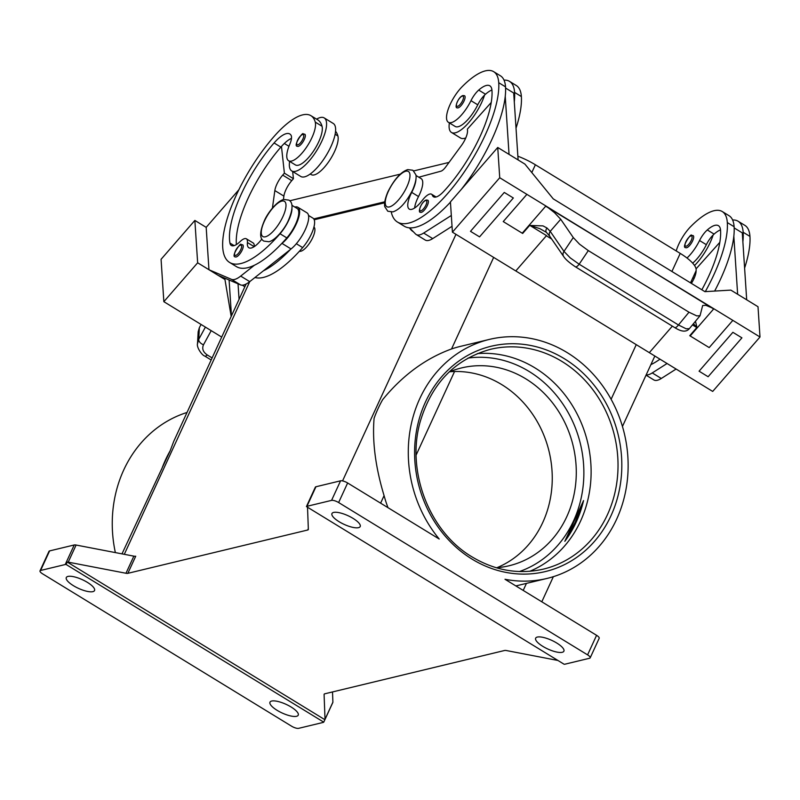 <?xml version="1.0" encoding="UTF-8"?>
<svg xmlns="http://www.w3.org/2000/svg" width="800" height="800" viewBox="0 0 800 800"><rect width="100%" height="100%" fill="white"/><g stroke="black" fill="none" stroke-linecap="round" stroke-linejoin="round"><path stroke-width="1.2" d="M477.29 353.61A113.04 100.35 -103.5 0 1 535.01 367.92A113.04 100.35 -103.5 0 1 580.56 521.1A113.04 100.35 -103.5 0 1 529.73 571.31M720.52 229.87A28.26 9.73 -58.5 0 0 714.09 234.1A14.13 4.87 -58.5 0 0 713.14 234.99A14.13 4.87 -58.5 0 0 706.35 244.69A24.02 8.27 121.5 0 1 695.09 260.91A24.02 8.27 121.5 0 1 692.67 263.15M701.84 289.79A79.13 27.25 -58.5 0 0 720.56 230.35A28.26 9.73 -58.5 0 0 718.42 225.68A28.26 9.73 -58.5 0 0 707.3 229.95A14.13 4.87 -58.5 0 0 699.56 240.53A24.02 8.27 121.5 0 1 688.3 256.75A24.02 8.27 121.5 0 1 686.99 258.02M465.76 137.94A31.09 10.7 121.5 0 1 460.53 138L451.48 132.46A31.09 10.7 -58.5 0 0 481.62 102.59A31.09 10.7 -58.5 0 0 484.55 95.12A14.13 4.87 -58.5 0 0 477.76 104.82A24.02 8.27 121.5 0 1 466.5 121.03A24.02 8.27 121.5 0 1 455.17 126.45L448.38 122.29A24.02 8.27 121.5 0 1 448.81 107.58A24.02 8.27 121.5 0 1 462.12 86.72A66.85 23.02 121.5 0 1 493.66 71.66A66.85 23.02 121.5 0 1 498.73 82.7A90.44 31.14 121.5 0 1 459.93 178.1A90.44 31.14 121.5 0 1 397.46 222.05A90.44 31.14 121.5 0 1 391.28 212.11M449.37 122.9A31.09 10.7 -58.5 0 0 451.48 132.46M458.06 107.87A7.07 2.43 121.5 0 1 457.18 107.79C454.13 108.42 458.12 96.89 462.97 95.53L464.56 95.74A7.07 2.43 121.5 0 1 463.53 102.02A7.07 2.43 121.5 0 1 458.06 107.87M291.73 170.94L300.78 176.48A31.09 10.7 -58.5 0 0 330.92 146.61A31.09 10.7 -58.5 0 0 333.23 123.45L324.18 117.91A31.09 10.7 121.5 0 1 321.87 141.07A31.09 10.7 121.5 0 1 291.73 170.94A31.09 10.7 121.5 0 1 289.62 161.38M316.58 119.15A31.09 10.7 121.5 0 1 324.18 117.91M297.43 146.27A7.07 2.43 -58.5 0 0 298.31 146.35A7.07 2.43 -58.5 0 0 303.77 140.5A7.07 2.43 -58.5 0 0 304.81 134.21L303.22 134.01C303.24 130.81 292.58 146.57 297.43 146.27M313.94 227.04A14.13 4.87 121.5 0 1 311.67 239.71A14.13 4.87 121.5 0 1 300.83 251.24A14.13 4.87 121.5 0 1 299.43 251.24M261.82 239.09A19.78 6.81 121.5 0 1 248.86 247.76A19.78 6.81 121.5 0 1 247.41 242.54A14.13 4.87 -58.5 0 0 246.37 238.81A14.13 4.87 -58.5 0 0 240.11 241.59A19.78 6.81 121.5 0 1 231.34 245.49A19.78 6.81 121.5 0 1 229.93 243.05A79.13 27.25 121.5 0 1 274.07 142.96A28.26 9.73 121.5 0 1 289.82 133.99A28.26 9.73 121.5 0 1 291.06 135.27A14.13 4.87 121.5 0 1 289.76 144.31A24.02 8.27 -58.5 0 0 287.06 158.47A24.02 8.27 -58.5 0 0 288.62 160.77A24.02 8.27 -58.5 0 0 306.18 147.72A24.02 8.27 -58.5 0 0 315.25 122.1A66.85 23.02 -58.5 0 0 310.92 115.68A66.85 23.02 -58.5 0 0 273.67 136.91A90.44 31.14 -58.5 0 0 229.65 262.47A90.44 31.14 -58.5 0 0 280.04 233.75A21.2 7.3 -58.5 0 0 289.69 218.01A21.2 7.3 -58.5 0 0 291.97 209.11M294.82 207.05L295.26 206.96A22.61 7.78 121.5 0 1 297.88 207.27A22.61 7.78 121.5 0 1 296.59 223.25A22.61 7.78 121.5 0 1 282 243.41L281.39 243.9A90.44 31.14 -58.5 0 0 286.83 237.91A21.2 7.3 -58.5 0 0 296.48 222.17A21.2 7.3 -58.5 0 0 297.15 208.48L291.98 205.32M254.96 277.5A90.44 31.14 -58.5 0 0 302.67 247.6A21.2 7.3 -58.5 0 0 312.32 231.86A21.2 7.3 -58.5 0 0 312.99 218.17L308.51 215.43M236.2 256.95A7.07 2.43 121.5 0 1 235.32 256.87C230.47 257.17 241.14 241.41 241.11 244.61L242.7 244.82A7.07 2.43 121.5 0 1 241.67 251.1A7.07 2.43 121.5 0 1 236.2 256.95M205.41 327.1L198.71 339.38L197.51 343.72M203.51 344.76A5.65 3.58 28.6 0 1 200.02 342.46A5.65 3.58 28.6 0 1 198.71 339.38L199.37 327.62L198.18 331.76L197.52 343.48C196.3 347.21 202.03 355.41 204.78 356.07A5.65 1.95 -58.5 0 0 205.03 356.16A5.65 1.95 -58.5 0 0 207.27 354.96C203.03 352.04 201.78 348.64 203.51 344.76L211.2 330.65M415.95 179.25A21.2 7.3 121.5 0 1 411.72 192.39A19.78 6.81 -58.5 0 0 409.28 209.12A19.78 6.81 -58.5 0 0 422.26 200.42A14.13 4.87 121.5 0 1 431.54 194.21A14.13 4.87 121.5 0 1 432.36 195.29A19.78 6.81 -58.5 0 0 433.52 196.79A19.78 6.81 -58.5 0 0 443.57 191.59A79.13 27.25 -58.5 0 0 491.97 90.48A28.26 9.73 -58.5 0 0 489.83 85.81A28.26 9.73 -58.5 0 0 478.71 90.08A14.13 4.87 -58.5 0 0 470.98 100.66A24.02 8.27 121.5 0 1 459.71 116.88A24.02 8.27 121.5 0 1 448.38 122.29M415.96 175.45L421.12 178.62A21.2 7.3 121.5 0 1 418.51 196.54A19.78 6.81 -58.5 0 0 414.62 208.02M421.36 212.36A7.07 2.43 121.5 0 1 420.48 212.27C417.42 212.91 421.41 201.37 426.26 200.01L427.85 200.22A7.07 2.43 121.5 0 1 426.82 206.5A7.07 2.43 121.5 0 1 421.36 212.36M693.15 235.61A7.07 2.43 121.5 0 1 692.11 241.89A7.07 2.43 121.5 0 1 686.65 247.74A7.07 2.43 121.5 0 1 685.77 247.66C680.92 247.96 691.58 232.2 691.56 235.4L693.15 235.61M713.14 234.99A31.09 10.7 121.5 0 1 710.21 242.46A31.09 10.7 121.5 0 1 694.54 265.52M693.44 323.72L696.93 327.44L689.75 335.7L709.19 347.59L732.84 320.37L709.19 347.59L690.18 335.96L713.84 308.75A16.96 6.98 41 0 0 713.41 308.49L705.91 305.32L702.67 305.51L700.05 315.71L696.77 315.9L688.99 312.21L588.31 250.6L579.48 244.13L573.28 237.56L563.98 251.4L550.22 231.35L546.93 227.96L543 225.89L529.96 225.47L539.74 228.61L546.41 232.33A5.65 3 135.8 0 0 546.48 232.41M575.31 266.75A5.65 1.95 -58.5 0 0 575.37 266.8A5.65 1.95 -58.5 0 0 576.6 266.66A5.65 1.95 -58.5 0 0 579.16 264.21L570.24 257.88L563.98 251.4A5.65 4.46 -34.5 0 0 563.06 255.02A5.65 4.46 -34.5 0 0 563.64 256.48L549.88 236.44A5.65 4.46 145.5 0 1 549.29 234.97A5.65 4.46 145.5 0 1 550.22 231.35L560.72 219.27L554.49 212.66L546.32 206.25A16.96 6.98 -139 0 0 545.89 205.98L522.23 233.2A16.96 6.98 41 0 1 522.66 233.46L503.23 221.57L526.89 194.36L499.73 177.74L452.42 232.17L515.79 270.95L546.51 235.6L529.96 225.47M700.05 315.71L689.35 328.67L686.13 328.79L678.46 324.97L579.16 264.21L588.31 250.6M696.93 327.44L695.48 321.25M689.35 328.66C686.34 332.27 681.45 331.9 674.67 327.55L674.67 327.56A5.65 1.95 -58.5 0 0 675.9 327.42A5.65 1.95 -58.5 0 0 678.46 324.97L688.99 312.21M564.83 541.31L575.17 522.4L583.56 500.57L564.83 541.31A113.04 100.35 76.5 0 0 576.18 522.15A113.04 100.35 76.5 0 0 583.56 500.57M449.16 371.98A101.74 90.31 -103.5 0 1 461.49 367.93A101.74 90.31 -103.5 0 1 525.79 378.83A101.74 90.31 -103.5 0 1 575.85 482.19A101.74 90.31 -103.5 0 1 509.14 565.75A101.74 90.31 -103.5 0 1 496.32 567.76M496.9 567.72A101.74 90.31 76.5 0 0 552.22 481.09A101.74 90.31 76.5 0 0 501.76 384.62A101.74 90.31 76.5 0 0 449.69 371.76M187.03 412.47A122.94 109.13 76.5 0 0 123.73 469.98A122.94 109.13 76.5 0 0 115.36 552.59M161.56 469.49A122.94 109.13 -103.5 0 1 165.48 459.92A122.94 109.13 -103.5 0 1 170.15 450.82L121.99 553.87M246.1 284.03L173.76 441.31L170.15 450.82M387.98 507.67A122.94 109.13 -103.5 0 1 384.08 495.64C375.5 467.3 372.17 441.52 374.09 418.3A122.94 109.13 -103.5 0 1 378.01 408.73A122.94 109.13 -103.5 0 1 382.68 399.63C402.63 375.29 425.59 358.4 451.55 348.96A122.94 109.13 -103.5 0 1 460.32 346.41L489.42 339.4A122.94 109.13 76.5 0 0 419.75 398.68A122.94 109.13 76.5 0 0 439.21 539.02L347.63 482.98A5.65 1.73 -155.3 0 0 343.68 481.2A5.65 1.73 -155.3 0 0 340.57 480.82L331.57 500.38A5.65 1.73 24.7 0 1 334.69 500.76A5.65 1.73 24.7 0 1 338.63 502.54L587.59 654.87A5.65 1.73 24.7 0 1 590.05 657.01A5.65 1.73 24.7 0 1 590.19 657.84A5.65 1.73 24.7 0 1 589.58 658.25L564.96 664.18A5.65 1.73 24.7 0 1 564.15 664.25A5.65 1.73 24.7 0 1 564.12 664.25L306.44 506.57A5.65 1.73 24.7 0 1 306.95 506.31L331.57 500.38M590.19 657.84L599.19 638.29A5.65 1.73 -155.3 0 0 599.04 637.45A5.65 1.73 -155.3 0 0 596.58 635.32L505 579.28A122.94 109.13 76.5 0 0 546.99 578.44A122.94 109.13 76.5 0 0 616.66 519.16A122.94 109.13 76.5 0 0 603.18 386.62A122.94 109.13 76.5 0 0 489.42 339.4M546.99 578.44L517.9 585.44A122.94 109.13 -103.5 0 1 515.85 585.92M332.51 691.94L332.9 702.17L325.02 719.28A5.65 1.73 24.7 0 1 324.97 719.55A5.65 1.73 24.7 0 1 324.88 719.7L323.75 722.14A5.65 1.73 24.7 0 1 323.24 722.41L298.62 728.34A5.65 1.73 24.7 0 1 295.5 727.96A5.65 1.73 24.7 0 1 291.56 726.18L42.6 573.84A5.65 1.73 24.7 0 1 40.15 571.7A5.65 1.73 24.7 0 1 40 570.87A5.65 1.73 24.7 0 1 40.61 570.46L49.6 550.91A5.65 1.73 -155.3 0 0 49 551.31L40 570.87M308.32 528.64L307.69 530.01A5.65 1.73 -155.3 0 0 308.19 529.76A5.65 1.73 -155.3 0 0 308.3 529.6A5.65 1.73 -155.3 0 0 308.35 529.34L307.52 507.23M307.69 530.01L127.85 573.33L135.72 556.22A5.65 1.73 24.7 0 1 134.91 556.28A5.65 1.73 24.7 0 1 133.85 556.15L76.1 545.04A5.65 1.73 -155.3 0 0 75.04 544.91A5.65 1.73 -155.3 0 0 74.23 544.97L49.6 550.91M74.23 544.97L65.23 564.53A5.65 1.73 24.7 0 1 66.04 564.47A5.65 1.73 24.7 0 1 66.08 564.47L67.2 562.02A5.65 1.73 24.7 0 1 68.23 562.15L125.98 573.26A5.65 1.73 -155.3 0 0 127.04 573.39A5.65 1.73 -155.3 0 0 127.85 573.33M306.95 506.31L315.95 486.75A5.65 1.73 -155.3 0 0 315.45 487A5.65 1.73 -155.3 0 0 315.34 487.16A5.65 1.73 -155.3 0 0 315.29 487.34M557.94 660.46L506.47 650.56A5.65 1.73 -155.3 0 0 505.4 650.43A5.65 1.73 -155.3 0 0 504.59 650.49L324.75 693.81A5.65 1.73 -155.3 0 0 324.25 694.07A5.65 1.73 -155.3 0 0 324.14 694.22A5.65 1.73 -155.3 0 0 324.09 694.49L324.31 694.01M339.12 521.72A15.54 4.75 24.7 0 1 331.96 513.55A15.54 4.75 24.7 0 1 353.04 518.37A15.54 4.75 24.7 0 1 360.2 526.54A15.54 4.75 24.7 0 1 339.12 521.72M277.15 710.35A15.54 4.75 24.7 0 1 269.99 702.18A15.54 4.75 24.7 0 1 291.07 706.99A15.54 4.75 24.7 0 1 298.23 715.17A15.54 4.75 24.7 0 1 277.15 710.35M542.82 646.36A15.54 4.75 24.7 0 1 535.65 638.19A15.54 4.75 24.7 0 1 556.73 643.01A15.54 4.75 24.7 0 1 563.9 651.18A15.54 4.75 24.7 0 1 542.82 646.36M73.46 585.71A15.54 4.75 24.7 0 1 66.3 577.54A15.54 4.75 24.7 0 1 87.38 582.36A15.54 4.75 24.7 0 1 94.54 590.53A15.54 4.75 24.7 0 1 73.46 585.71M324.88 719.7L67.2 562.02M325.02 719.28L324.09 694.49M307.42 504.44A5.65 1.73 24.7 0 1 307.47 504.27A5.65 1.73 24.7 0 1 307.56 504.13L306.44 506.57A5.65 1.73 24.7 0 1 306.45 506.56M323.75 722.14A5.65 1.73 24.7 0 1 323.74 722.15L66.08 564.47M65.23 564.53L40.61 570.46M384.65 202.8L314.22 219.76M315.95 486.75L340.57 480.82M546.93 227.96A5.65 3 135.8 0 0 546.4 232.34L549.88 236.44M529.84 225.2L522.66 233.46M560.72 219.27L573.28 237.56M696.6 327.43L692.46 324.9M513.34 197.98L504.28 192.44L470.49 231.33L504.28 192.44L513.34 197.98L479.55 236.87L470.49 231.33M713.84 308.75L732.84 320.37M713.22 308.71L546.32 206.25M546.13 206.47L713.41 308.49M503.23 221.57L522.23 233.2M526.89 194.36L545.89 205.98M732.84 320.38L760 337L758.01 306.73L730.85 290.11L704.89 291.65L562.3 204.41L553.25 198.87L524.9 164.09L497.74 147.47L499.73 177.74M515.79 270.94L649.32 352.65L672.36 326.14L649.32 352.65L712.69 391.43L760 337M699.08 371.2L732.87 332.32L699.08 371.19L708.13 376.74L741.92 337.85L732.87 332.31L741.92 337.85M452.42 232.17L450.43 201.91L497.74 147.47M509.05 154.4L505.24 96.35A90.44 31.14 121.5 0 1 461.46 189.21M450.45 202.15A90.44 31.14 121.5 0 1 409.61 227.86L415.52 233.98A28.26 9.73 -58.5 0 0 416.2 234.52A28.26 9.73 -58.5 0 0 423.66 233.06L451.32 215.47M676.21 250.94A24.02 8.27 121.5 0 1 690.71 226.59A66.85 23.02 121.5 0 1 722.24 211.53L729.03 215.69A66.85 23.02 121.5 0 1 734.11 226.72A90.44 31.14 121.5 0 1 733.83 236.22L737.64 294.27M733.83 236.22A90.44 31.14 121.5 0 1 714.64 291.08M659.98 359.18A90.44 31.14 121.5 0 1 650.87 364.66M667.06 363.51L652.25 372.93A28.26 9.73 121.5 0 1 646.17 374.88M746.69 299.81L742.29 232.89L734.17 227.91M646.04 375.16L653.84 379.93A28.26 9.73 -58.5 0 0 661.3 378.47L676.11 369.05M692.59 278.33A31.09 10.7 -58.5 0 0 694.35 277.81M732.62 219.99A66.85 23.02 121.5 0 1 738.09 221.23L744.88 225.38A66.85 23.02 121.5 0 1 749.95 236.42A90.44 31.14 121.5 0 1 744.61 268.04M722.24 211.53A66.85 23.02 121.5 0 1 727.32 222.57A90.44 31.14 121.5 0 1 705.3 291.63M452.03 226.31L432.71 238.6A28.26 9.73 121.5 0 1 425.25 240.06L416.2 234.52M505.58 88.04L513.71 93.02L518.11 159.94M491.22 102.48L467.41 129.08L467.51 130.6A14.13 4.87 121.5 0 1 461.34 145.65L445.62 167.07A8.48 2.92 121.5 0 1 440.95 171.18L418.87 177.19A22.61 7.78 -58.5 0 0 418.81 177.2M413.31 231.74L413.46 231.84A90.44 31.14 121.5 0 1 413.31 231.74A90.44 31.14 121.5 0 1 409.47 227.85M409.61 227.86A90.44 31.14 121.5 0 1 404.25 226.21L397.46 222.05M504.03 80.12A66.85 23.02 121.5 0 1 509.5 81.36L516.29 85.51A66.85 23.02 121.5 0 1 521.37 96.55A90.44 31.14 121.5 0 1 516.02 128.17M509.5 81.36A66.85 23.02 121.5 0 1 514.58 92.39A90.44 31.14 121.5 0 1 514.29 101.89M491.93 90A28.26 9.73 -58.5 0 0 485.5 94.23A14.13 4.87 -58.5 0 0 484.55 95.12M493.66 71.66L500.45 75.82A66.85 23.02 121.5 0 1 505.52 86.85A90.44 31.14 121.5 0 1 505.24 96.35M199.37 327.62L201.1 324.47M194.86 220.43L206.18 227.35L208.96 269.72L197.65 262.8L194.86 220.43L161.07 259.31L163.85 301.68L221.7 337.08M244.85 286.75L242.3 285.19M238.04 283.83L239.06 299.33L238.04 283.82M231.46 315.87L229.1 280.01M231.19 316.46L224.72 278.13M224.8 279.41L218.07 275.3M197.65 262.8L163.85 301.68M206.18 227.35L238.98 189.61M288.96 146.3L284.33 143.47M208.96 269.72L218.01 275.27L240.53 284.89A28.26 9.73 -58.5 0 0 249.74 281.63L263.46 270.78A90.44 31.14 -58.5 0 0 290.45 249.44L263.46 270.78M208.95 269.73L231.48 279.35A28.26 9.73 121.5 0 0 240.69 276.09L254.4 265.24A90.44 31.14 -58.5 0 0 281.39 243.9M229.65 262.47L236.44 266.63A90.44 31.14 -58.5 0 0 254.4 265.24M236.39 244.57A79.13 27.25 121.5 0 1 280.86 147.12A28.26 9.73 121.5 0 1 281.46 146.44L284.39 173.17L282.7 175.11A14.13 4.87 -58.5 0 0 274.84 190.57L272.42 208.09M254.2 246.66A14.13 4.87 -58.5 0 0 253.16 242.96L246.37 238.81M290.45 249.44L291.06 248.95A22.61 7.78 -58.5 0 0 305.65 228.79A22.61 7.78 -58.5 0 0 306.94 212.81L297.88 207.27M283.41 199.55L283.89 196.11A14.13 4.87 121.5 0 1 291.75 180.65L293.44 178.7L284.39 173.17M293.44 178.7L292.65 171.51M281.46 146.44A28.26 9.73 121.5 0 1 291.48 138.35M310.25 174.01L311.25 174.62A24.02 8.27 -58.5 0 0 328.82 161.57A24.02 8.27 -58.5 0 0 337.88 135.94A66.85 23.02 -58.5 0 0 335.55 131.26M288.62 160.77L295.41 164.93A24.02 8.27 -58.5 0 0 312.97 151.87A24.02 8.27 -58.5 0 0 322.04 126.25A66.85 23.02 -58.5 0 0 317.71 119.83L310.92 115.68M454.56 371.5L416.17 454.97M384.76 201.8L313.77 218.9M690.51 282.85L695.86 271.23A33.91 10.37 -155.3 0 0 680.23 253.4L535.38 164.77A33.91 10.37 -155.3 0 0 517.86 156.2M449.03 162.41L413.75 170.91M400.23 174.16L289.77 200.77M738.09 221.23A66.85 23.02 121.5 0 1 743.16 232.26A90.44 31.14 121.5 0 1 742.88 241.76M696.07 268.87L719.81 242.35M691.38 283.39A14.13 4.87 -58.5 0 0 696.09 270.49M405.82 171.23A20.63 7.1 121.5 0 1 406.85 186.85A20.63 7.1 121.5 0 1 389.4 206.92A20.63 7.1 121.5 0 1 388.38 191.3A20.63 7.1 121.5 0 1 405.82 171.23M706.35 244.69L699.56 240.53M457.6 106.34A5.93 2.04 121.5 0 1 457.31 101.85A5.93 2.04 121.5 0 1 462.33 96.07A5.93 2.04 121.5 0 1 462.62 100.57A5.93 2.04 121.5 0 1 457.6 106.34M302.57 134.55A5.93 2.04 -58.5 0 0 297.56 140.33A5.93 2.04 -58.5 0 0 297.85 144.82A5.93 2.04 -58.5 0 0 302.87 139.05A5.93 2.04 -58.5 0 0 302.57 134.55M281.84 201.09A20.63 7.1 -58.5 0 0 264.4 221.16A20.63 7.1 -58.5 0 0 265.43 236.79A20.63 7.1 -58.5 0 0 282.87 216.72A20.63 7.1 -58.5 0 0 281.84 201.09M280.04 233.75L286.83 237.91M296.34 243.73L302.67 247.6M240.47 245.16A5.93 2.04 -58.5 0 0 235.45 250.93A5.93 2.04 -58.5 0 0 235.74 255.42A5.93 2.04 -58.5 0 0 240.76 249.65A5.93 2.04 -58.5 0 0 240.47 245.16M212.11 357.92L207.27 354.96M411.72 192.39L418.51 196.54M420.9 210.83A5.93 2.04 121.5 0 1 420.6 206.33A5.93 2.04 121.5 0 1 425.62 200.56A5.93 2.04 121.5 0 1 425.92 205.05A5.93 2.04 121.5 0 1 420.9 210.83M690.91 235.94A5.93 2.04 121.5 0 1 691.21 240.44A5.93 2.04 121.5 0 1 686.19 246.21A5.93 2.04 121.5 0 1 685.9 241.72A5.93 2.04 121.5 0 1 690.91 235.94M468.05 358.08A110.22 97.84 -103.5 0 1 529.16 371.5A110.22 97.84 -103.5 0 1 583.73 478.65A110.22 97.84 -103.5 0 1 519.46 571.54M607.47 514.62A113.04 100.35 -103.5 0 1 543.41 569.12C518.9 574.7 495.21 570.67 472.31 557.04C429.22 531.86 405.87 471.07 420.29 421.4C431.86 383.09 455.26 359.07 490.47 349.32A113.04 100.35 -103.5 0 1 561.92 361.44A113.04 100.35 -103.5 0 1 607.47 514.62M564.31 358.69A115.87 102.86 76.5 0 0 425.41 402.14A115.87 102.86 76.5 0 0 472.1 559.15A115.87 102.86 76.5 0 0 611 515.7A115.87 102.86 76.5 0 0 564.31 358.69M133.85 556.15L125.98 573.26M338.63 502.54L347.63 482.98M68.23 562.15L76.1 545.04M596.58 635.32L587.59 654.87M455.97 234.34L342.56 480.91M240.69 276.09L249.74 281.63L124.31 554.32M526.44 583.39L523.21 590.42M380.62 503.17L384.08 495.64M451.55 348.96L493.66 257.41M636.25 344.65L611.11 399.29M563.77 256.66A5.65 4.46 -34.5 0 1 563.64 256.49C565.41 259.28 569.31 262.72 575.37 266.79L674.67 327.56M546.35 235.78L551.65 239.02M432.71 238.6L423.66 233.06M514.58 92.39L521.37 96.55M432.36 195.29L435.39 197.14M478.71 90.08L485.5 94.23M470.98 100.66L477.76 104.82M498.73 82.7L505.52 86.85M291.06 248.95L282 243.41M240.53 284.89L231.48 279.35M291.75 180.65L282.7 175.11M283.89 196.11L274.84 190.57M335.12 134.26L337.88 135.94M247.41 242.54L254.17 246.68M229.93 243.05L234.16 245.63M274.07 142.96L280.86 147.12M315.25 122.1L322.04 126.25M671.91 271.48L680.23 253.4M531.8 172.56L535.38 164.77M749.95 236.42L743.16 232.26M734.11 226.72L727.32 222.57M714.09 234.1L707.3 229.95M652.25 372.93L661.3 378.47M288.89 200.11C293.24 202.57 293.06 209.36 288.35 220.47C285.31 227.84 275.92 240.08 268.94 241.75L263.81 241.09C259.46 238.63 259.64 231.85 264.35 220.74C267.39 213.36 276.78 201.13 283.76 199.46L288.89 200.11M412.87 170.25L407.74 169.6C400.88 171.88 394.26 179.28 387.9 191.8C383.37 202.59 384.68 206.38 384.84 206.79L387.79 211.23L392.91 211.88C399.78 209.6 406.39 202.2 412.76 189.68C417.28 178.89 415.98 175.1 415.82 174.69L412.87 170.25M307.47 504.27L315.34 487.16M324.97 719.55L332.85 702.44M541.8 601.8L553.36 576.67M622.45 426.46L654.84 356.03M436.1 197L431.54 194.21M211.17 359.98L204.77 356.07"/></g></svg>
